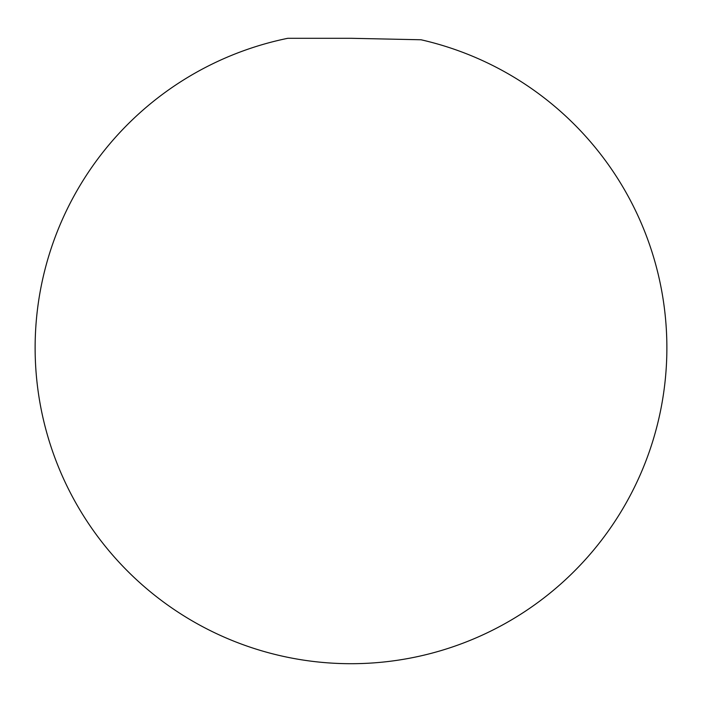 <?xml version="1.0" encoding="UTF-8"?>
<svg xmlns="http://www.w3.org/2000/svg" width="702" height="702" viewBox="0 0 702 702"><rect width="100%" height="100%" fill="white"/><g stroke="black" fill="none" stroke-linecap="round" stroke-linejoin="round"><path stroke-width="1.05" d="M351 38.294L287.82 38.294A315.9 315.9 0 0 0 351 663.706A315.9 315.9 0 0 0 421.016 39.768L351 38.294"/></g></svg>
